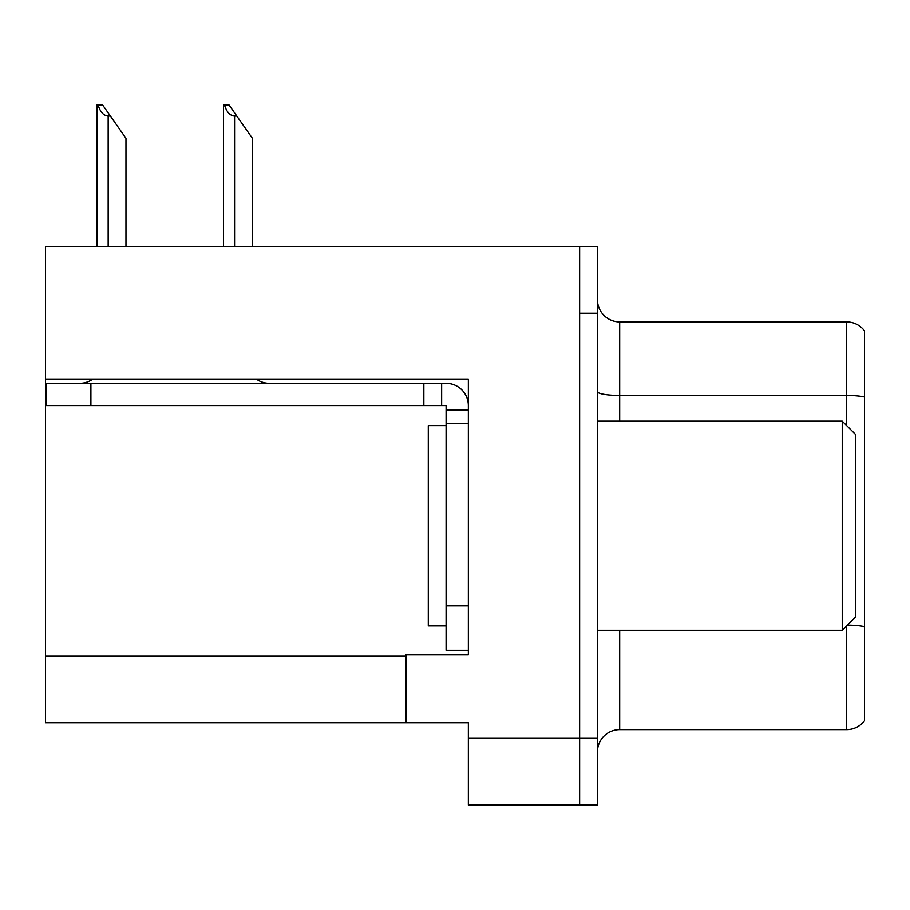 <?xml version="1.0" encoding="UTF-8"?>
<svg xmlns="http://www.w3.org/2000/svg" width="910" height="910" viewBox="0 0 910 910"><rect width="100%" height="100%" fill="white"/><g stroke="black" fill="none" stroke-linecap="round" stroke-linejoin="round"><path stroke-width="1.36" d="M468.354 423.4L468.354 605.889L446.093 605.889L446.093 650.4L468.354 650.4L468.354 605.889L468.354 654.631L406.042 654.631L406.042 722.733L45.5 722.733L45.5 379.106L468.354 379.106L468.354 423.4L446.093 423.4L446.093 405.598L423.844 405.598L423.844 383.337L446.093 383.337A22.261 22.261 0 0 1 468.354 405.61M406.042 722.733L468.354 722.733L468.354 805.077L579.636 805.077L579.636 738.317L579.636 805.077L597.438 805.077L597.438 738.317L579.636 738.317L579.636 246.462L45.5 246.462L45.5 379.106M597.438 751.887A22.261 22.261 0 0 1 619.687 729.627L846.698 729.627L846.698 625.921M579.636 246.462L597.438 246.462L597.438 313.233L579.636 313.233L579.636 738.317L468.354 738.317M864.5 330.819A22.261 22.261 0 0 0 846.698 321.912A22.261 22.261 0 0 1 864.5 330.819A22.261 22.261 0 0 0 846.698 321.912A22.261 22.261 0 0 1 864.5 330.819L864.5 720.731A22.261 22.261 0 0 1 846.698 729.627M597.438 313.233L597.438 738.317M864.5 398.569L864.5 397.022A22.261 3.867 180 0 0 846.698 395.475L846.698 321.912L619.687 321.912A22.261 22.261 0 0 1 597.438 299.652A22.261 22.261 0 0 0 619.687 321.912L619.687 421.171M224.486 104.923L229.001 104.923L236.793 116.048L234.575 116.048C229.98 115.695 226.613 111.987 224.486 104.923L223.45 104.923L223.45 246.462M252.377 246.462L252.377 138.309L236.793 116.048M98.075 104.923L102.591 104.923L110.383 116.048L108.165 116.048C103.569 115.695 100.202 111.987 98.075 104.923L97.04 104.923L97.04 246.462M125.967 246.462L125.967 138.309L110.383 116.048M92.82 379.106A22.261 22.261 0 0 1 79.773 383.337M256.336 379.106A22.261 22.261 0 0 0 269.394 383.337M423.844 405.598L46.387 405.598L46.387 383.337L423.844 383.337M446.093 650.4L468.354 650.4M441.646 405.598L441.646 383.337M468.354 410.046L446.093 410.046M446.093 605.889L446.093 423.4M446.093 425.618L428.291 425.618L428.291 625.921L446.093 625.921M842.239 630.368L855.593 617.014L855.593 434.525L842.239 421.171L842.239 630.368L597.438 630.368M597.438 421.171L842.239 421.171M45.5 655.962L406.042 655.962M619.687 630.368L619.687 729.627M846.698 425.618L846.698 395.475L619.687 395.475A22.261 3.867 -0 0 1 597.438 391.607M864.5 626.694A22.261 3.867 180 0 0 847.46 625.159M619.687 321.912A22.261 22.261 0 0 1 597.438 299.652M234.575 246.462L234.575 116.048M108.165 246.462L108.165 116.048M90.898 405.598L90.898 383.337"/></g></svg>
